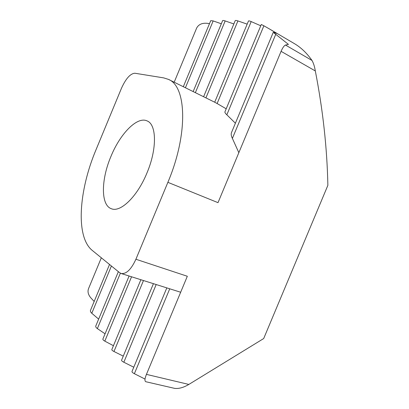 <?xml version="1.0" encoding="UTF-8"?>
<svg xmlns="http://www.w3.org/2000/svg" width="409" height="409" viewBox="0 0 409 409"><rect width="100%" height="100%" fill="white"/><g stroke="black" fill="none" stroke-linecap="round" stroke-linejoin="round"><path stroke-width="0.61" d="M110.875 156.591C120.077 133.804 137.143 116.115 147.092 120.916C156.673 124.418 157.179 148.907 146.984 172.9C137.398 196.519 120.466 212.777 111.355 208.723C100.66 205.149 101.064 179.658 110.875 156.591M209.49 23.656C203.196 22.434 198.922 23.88 196.673 28.001L174.183 82.214M101.335 257.798L88.502 288.723C87.429 291.745 88.237 294.823 90.921 297.956L94.172 301.448M167.879 182.332L218.007 202.659L281.08 51.34L315.319 70.951C322.936 110.016 327.118 148.15 327.865 185.354L263.693 338.54L188.846 384.434L146.437 374.378L187.327 276.264L135.906 259.255L167.879 182.332C188.37 134.096 186.596 86.401 168.498 79.407L163.728 77.894L134.878 73.237C130.338 73.574 125.88 78.559 121.499 88.191L95.972 149.863C78.881 190.41 75.368 236.739 92.209 250.374L119.612 272.675L121.105 273.493L180.666 292.246M135.906 259.255C131.177 269.516 126.243 274.26 121.105 273.493M185.415 87.761L213.166 20.92L210.737 20.649L183.309 86.723M213.166 20.92L221.32 23.778M195.364 92.674L225.17 20.925C223.657 20.419 222.803 20.332 222.614 20.654L193.155 91.58M225.17 20.925L233.851 23.952M205.926 97.884L237.915 20.925C236.32 20.399 235.42 20.312 235.216 20.665L203.6 96.739M237.915 20.925L247.169 24.141M315.319 70.951C314.603 66.59 313.499 63.093 312.011 60.46C306.796 53.037 300.85 47.378 294.168 43.487L269.715 29.126L276.924 33.487L273.253 32.337L288.432 44.382L285.497 45.051C284.127 45.598 282.655 47.695 281.08 51.34M146.437 374.378C144.755 378.55 144.52 380.994 145.727 381.699L174.561 388.356C178.753 388.898 183.513 387.589 188.846 384.434M98.646 319.122L91.79 313.268L111.412 266.003M109.525 264.47L90.517 310.262C90.184 311.142 90.609 312.144 91.79 313.268M113.431 345.712L104.816 341.126L131.56 276.786M129.091 276.009L102.894 339.041C102.72 339.588 103.359 340.283 104.816 341.126M105.067 333.816L97.362 328.591L120.379 273.186M118.359 271.658L95.767 326.05C95.517 326.765 96.049 327.609 97.362 328.591M263.887 25.782L261.29 24.494L224.914 111.902C224.751 112.47 225.39 113.431 226.837 114.796L263.887 25.782L269.715 29.126M226.197 108.809L217.113 103.528L251.198 21.585C249.562 20.915 248.657 20.721 248.478 21.002L214.699 102.214L217.113 103.528M238.836 152.685L232.389 138.406L275.671 34.499M231.479 132.618C230.921 134.116 231.223 136.044 232.389 138.406M235.4 123.221L226.837 114.796M251.198 21.585L260.753 25.782M166.816 287.89L131.995 371.495C131.846 372.047 132.639 372.783 134.372 373.703L145.016 379.071M133.774 367.226L123.84 362.236L156.182 284.541M153.426 283.672L121.585 360.176C121.447 360.687 122.199 361.372 123.84 362.236M123.267 356.137L113.968 351.495L143.482 280.543M140.875 279.72L111.826 349.567C111.698 350.038 112.414 350.677 113.968 351.495M285.497 45.051L312.011 60.46M134.372 373.703L169.735 288.81M214.705 102.219L168.498 79.407M231.484 132.618L273.253 32.337"/></g></svg>
